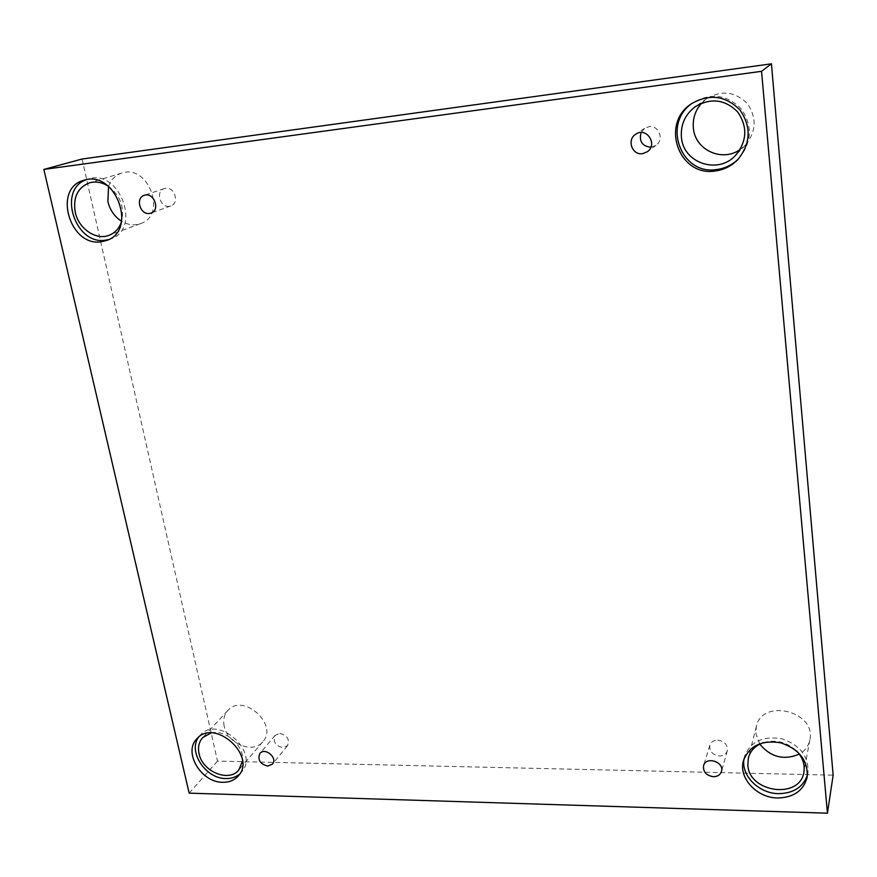 <?xml version="1.0" encoding="UTF-8"?>
<svg xmlns="http://www.w3.org/2000/svg" width="877" height="877" viewBox="0 0 877 877"><rect width="100%" height="100%" fill="white"/><g stroke="black" fill="none" stroke-linecap="round" stroke-linejoin="round"><path stroke-width="0.66" stroke-dasharray="4.38 3.29" d="M279.807 733.369C287.305 735.354 289.87 739.454 287.513 745.669L282.811 747.675C275.279 745.658 272.747 741.536 275.181 735.321L279.807 733.369M717.638 740.122C724.599 741.208 727.822 744.77 727.296 750.811C726.112 754.154 723.481 755.875 719.414 755.996C712.387 754.856 709.197 751.249 709.833 745.176C711.05 741.931 713.648 740.243 717.638 740.122M82.087 159.022L217.496 761.104L833.15 775.169M189.158 793.148L217.496 761.104M759.789 744.124L755.864 733.523L756.369 726.419C761.992 697.928 816.52 711.258 809.866 739.826C808.605 745.998 805.075 750.767 799.298 754.132M224.194 726.2C222.922 719.951 224.139 714.722 227.834 710.534C242.896 692.479 278.952 724.665 262.793 741.767C253.234 754.297 227.296 743.729 224.194 726.2M108.54 186.384C110.984 179.61 115.38 175.181 121.728 173.087C148.553 163.626 167.441 215.325 140.506 223.657C134.258 225.806 127.954 225.005 121.596 221.256M701.545 103.223L706.785 98.608C721.782 89.914 735.31 91.603 747.379 103.639C756.983 117.781 756.314 131.605 745.384 145.133L740.045 149.605M738.719 158.627L739.355 157.959C752.006 141.91 752.641 125.554 741.262 108.891C727.044 94.639 711.05 92.502 693.301 102.499L692.545 103.026M108.342 186.22C120.313 195.516 124.72 207.279 121.552 221.508M108.573 239.607L110.688 238.928C142.162 229.127 119.568 168.066 88.084 179.029L85.979 179.774M211.05 732.953C225.564 729.061 244.683 746.141 242.501 761.061M239.816 773.876L241.526 772.133C260.272 752.225 217.748 714.24 200.208 735.2L198.673 737.097M763.472 742.589C775.805 739.256 786.844 742.052 796.601 750.964M807.454 775.016L807.947 772.9C808.923 756.478 800.197 745.088 781.758 738.741C762.716 735.671 750.284 741.635 744.485 756.643L744.047 758.748M169.338 206.292C160.151 207.904 155.306 191.131 164.251 188.588L165.567 188.292C174.698 186.648 179.61 203.289 170.818 205.942L169.338 206.292M641.087 132.515L644.748 128.283L648.98 126.705C658.901 124.94 664.448 139.75 656.007 145.341L650.833 147.27M275.181 735.321L259.888 753.496M287.513 745.669L272.484 764.086M693.301 102.499L691.767 103.541M739.355 157.959L738.083 159.318M706.785 98.608L695.34 106.632M745.384 145.133L735.704 155.229M88.084 179.029L83.786 180.311M110.688 238.928L106.534 240.484M121.728 173.087L89.29 182.876M140.506 223.657L109.066 235.299M200.208 735.2L196.886 738.763M241.526 772.133L238.38 775.86M227.834 710.534L202.686 737.623M262.793 741.767L238.84 769.929M744.485 756.643L743.4 760.798M807.947 772.9L807.169 777.175M756.369 726.419L748.355 757.892M809.866 739.826L803.88 772.122M164.251 188.588L144.234 195.341M170.818 205.942L151.019 213.1M644.748 128.283L635.759 134.203M656.007 145.341L647.347 151.732M709.833 745.176L703.584 765.643M727.296 750.811L721.453 771.475"/><path stroke-width="1.32" d="M771.431 63.813L82.087 159.022L43.85 169.436L189.158 793.148L827.428 813.187L833.15 775.169L771.431 63.813L761.543 71.311L43.85 169.436M267.704 766.103C260.03 764.01 257.421 759.811 259.888 753.496C264.92 746.886 278.042 757.914 272.484 764.086L267.704 766.103M827.428 813.187L761.543 71.311M799.298 754.132C783.895 760.567 770.719 757.235 759.789 744.124M121.596 221.256C114.558 216.707 109.987 210.129 107.893 201.557L108.54 186.384M740.045 149.605C721.946 162.53 694.825 149.814 693.356 127.889C692.578 118.592 695.308 110.37 701.545 103.223M713.407 776.726C706.215 775.531 702.937 771.837 703.584 765.643C706.051 755.919 724.621 761.949 721.453 771.475C720.258 774.873 717.572 776.627 713.407 776.726M642.501 153.672C632.076 155.459 626.562 139.64 635.759 134.203C646.393 126.562 658.178 144.42 647.347 151.732L642.501 153.672M149.507 213.462C140.156 215.095 135.113 197.928 144.234 195.341C153.749 191.646 160.754 210.096 151.019 213.1L149.507 213.462M777.669 797.982C756.818 797.938 738.313 777.888 743.4 760.798C749.232 745.735 761.718 739.76 780.848 742.863C799.375 749.254 808.155 760.699 807.169 777.175C803.573 790.615 793.74 797.555 777.669 797.982M222.736 782.284C201.217 782.668 182.942 752.137 196.886 738.763C214.47 717.748 257.169 755.897 238.38 775.86C234.521 780.234 229.303 782.372 222.736 782.284M101.228 241.767C69.721 247.117 52.51 188.138 83.786 180.311C115.38 169.294 138.127 230.651 106.534 240.484L101.228 241.767M715.106 170.993C678.886 176.979 659.877 123.361 691.767 103.541C709.614 93.499 725.685 95.648 739.991 109.987C751.436 126.737 750.8 143.181 738.083 159.318C731.714 165.961 724.051 169.853 715.106 170.993M681.418 137.152C680.541 124.556 685.189 114.383 695.34 106.632C710.962 97.599 725.071 99.375 737.689 111.96C747.73 126.726 747.072 141.153 735.704 155.229C718.175 174.972 683.051 163.067 681.418 137.152M692.545 103.026C661.707 123.262 680.925 175.466 716.498 169.568C725.06 168.494 732.47 164.843 738.719 158.627M121.552 221.508C119.294 228.316 115.139 232.909 109.066 235.299C96.031 240.594 78.645 228.744 75.269 212.322C72.89 197.544 77.56 187.722 89.29 182.876C95.648 181.1 101.995 182.219 108.342 186.22M85.979 179.774C57.126 190.09 75.312 245.385 105.393 240.199L108.573 239.607M242.501 761.061L238.84 769.929C229.094 782.722 202.379 771.683 199.068 753.672C197.72 747.248 198.926 741.898 202.686 737.623L211.05 732.953M198.673 737.097C187.557 751.403 205.722 778.886 225.926 778.557C231.462 778.655 236.088 777.099 239.816 773.876M796.601 750.964C802.663 757.421 805.086 764.47 803.88 772.122C800.131 799.484 749.232 792.819 747.84 765.204L748.355 757.892C750.427 750.548 755.47 745.45 763.472 742.589M744.047 758.748C740.791 775.4 758.791 793.575 778.579 793.652C793.488 793.356 803.113 787.14 807.454 775.016M650.833 147.27C642.128 146.174 638.873 141.252 641.087 132.515"/></g></svg>
